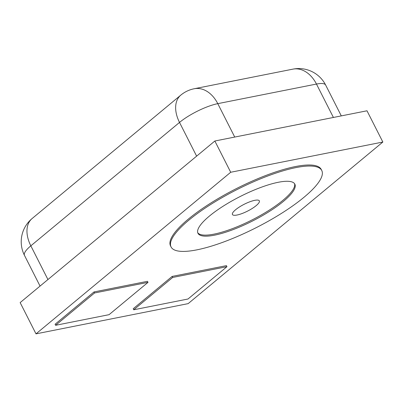 <?xml version="1.0" encoding="UTF-8"?>
<svg xmlns="http://www.w3.org/2000/svg" width="403" height="403" viewBox="0 0 403 403"><rect width="100%" height="100%" fill="white"/><g stroke="black" fill="none" stroke-linecap="round" stroke-linejoin="round"><path stroke-width="0.6" d="M36.003 333.855L20.15 302.608L214.854 141.01L366.997 110.79L382.85 142.037L230.707 172.257L36.003 333.855L188.146 303.635L382.85 142.037M254.741 200.336A15.087 3.808 -26.9 0 1 259.346 200.855A15.087 3.808 -26.9 0 1 247.613 211.076A15.087 3.808 -26.9 0 1 232.435 214.507A15.087 3.808 -26.9 0 1 239.463 206.961A15.087 3.808 -26.9 0 1 254.741 200.336M278.277 182.282A54.314 13.707 -26.9 0 1 294.855 184.151A54.314 13.707 -26.9 0 1 252.621 220.95A54.314 13.707 -26.9 0 1 197.979 233.297A54.314 13.707 -26.9 0 1 223.277 206.114A54.314 13.707 -26.9 0 1 278.277 182.282M197.762 232.758A54.314 13.707 153.1 0 0 252.092 219.907A54.314 13.707 153.1 0 0 294.548 183.652M295.978 167.593A84.489 21.319 153.1 0 0 210.421 204.664A84.489 21.319 153.1 0 0 171.068 246.953A84.489 21.319 153.1 0 0 256.061 227.735A84.489 21.319 153.1 0 0 321.765 170.499A84.489 21.319 153.1 0 0 295.978 167.593M171.068 246.953L170.54 245.911A84.489 21.319 -26.9 0 1 209.892 203.626A84.489 21.319 -26.9 0 1 295.449 166.55A84.489 21.319 -26.9 0 1 321.236 169.456L321.765 170.499M55.604 325.297L55.075 324.254L94.015 291.933L147.473 281.319L148.002 282.357L94.544 292.976L55.604 325.297L109.057 314.678L148.002 282.357M94.015 291.933L94.544 292.976M133.731 309.781L133.202 308.738L172.141 276.418L226.421 265.637L226.949 266.68L172.67 277.46L133.731 309.781L188.01 299.001L226.949 266.68M172.141 276.418L172.67 277.46M214.854 141.01L230.707 172.257M32.124 218.527A30.175 19.53 50.3 0 0 30.835 245.83L179.516 122.426A30.175 19.53 -129.7 0 1 180.806 95.123L32.124 218.527A30.175 30.175 0 0 0 24.482 255.396A30.175 7.617 -26.9 0 1 30.835 245.83L47.937 279.541M194.201 88.746A30.175 21.707 78.8 0 1 217.781 103.652L316.466 84.051A30.175 21.707 -101.2 0 0 292.885 69.145L194.201 88.746A30.175 30.175 0 0 0 180.806 95.123M196.624 156.142L179.516 122.426A30.175 7.617 -26.9 0 1 217.781 103.652L234.727 137.06M333.417 117.459L316.466 84.051A30.175 7.617 -26.9 0 1 325.674 85.093A30.175 30.175 0 0 0 292.885 69.145M341.301 115.898L325.674 85.093M40.053 286.09L24.482 255.396"/></g></svg>
